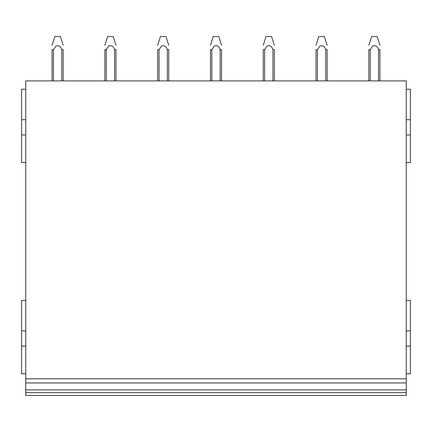<?xml version="1.0" encoding="UTF-8"?>
<svg xmlns="http://www.w3.org/2000/svg" width="432" height="432" viewBox="0 0 432 432"><rect width="100%" height="100%" fill="white"/><g stroke="black" fill="none" stroke-linecap="round" stroke-linejoin="round"><path stroke-width="0.65" d="M25.758 89.219L21.6 89.219L21.6 162.653L25.758 162.653M21.6 134.941L25.758 134.941M21.6 119.702L25.758 119.702M25.758 300.386L21.6 300.386L21.6 373.82L25.758 373.82M21.6 346.108L25.758 346.108M21.6 330.869L25.758 330.869M25.758 382.963L25.758 80.903L406.242 80.903L406.242 382.963L25.758 382.963L25.758 395.437L406.242 395.437L406.242 392.666L25.758 392.666M406.242 392.666L406.242 389.891L25.758 389.891L406.242 389.891L406.242 382.963M25.758 378.81L406.242 378.81M406.242 162.653L410.4 162.653L410.4 89.219L406.242 89.219M406.242 134.941L410.4 134.941M406.242 119.702L410.4 119.702M406.242 373.82L410.4 373.82L410.4 300.386L406.242 300.386M406.242 346.108L410.4 346.108M406.242 330.869L410.4 330.869M379.917 49.626L379.917 80.903M368.831 49.648L368.831 80.903M378.529 80.903L378.529 49.61L379.917 49.61M370.219 80.903L370.219 49.626L368.831 49.631M370.219 49.626L372.751 45.997C375.478 45.095 377.406 46.3 378.529 49.61M368.831 45.284L371.601 36.563L377.152 36.563L379.917 45.263M327.127 49.626L327.127 80.903M316.04 49.648L316.04 80.903M325.739 80.903L325.739 49.61L327.127 49.61M317.428 80.903L317.428 49.626L316.04 49.631M317.428 49.626L319.961 45.997C322.688 45.095 324.616 46.3 325.739 49.61M316.04 45.284L318.811 36.563L324.356 36.563L327.127 45.263M274.336 49.626L274.336 80.903M264.632 80.903L264.632 49.626L263.25 49.631L263.25 80.903L263.25 49.648M272.948 80.903L272.948 49.61L274.336 49.61M264.632 49.626L267.17 45.997C269.897 45.095 271.82 46.3 272.948 49.61M263.25 45.263L266.015 36.563L271.566 36.563L274.336 45.263M221.54 49.626L221.54 80.903M210.46 49.648L210.46 80.903L210.46 49.631L211.842 49.626L211.842 80.903M220.158 80.903L220.158 49.61L221.54 49.61M211.842 49.626L214.38 45.997C217.107 45.095 219.029 46.3 220.158 49.61M210.46 45.263L213.224 36.563L218.776 36.563L221.54 45.263M168.75 49.626L168.75 80.903M157.664 49.648L157.664 80.903L157.664 49.631L159.052 49.626L159.052 80.903M167.368 80.903L167.368 49.61L168.75 49.61M159.052 49.626L161.59 45.997C164.311 45.095 166.239 46.3 167.368 49.61M157.664 45.284L160.434 36.563L165.985 36.563L168.75 45.263M115.96 80.903L115.96 49.626M104.873 49.648L104.873 80.903M114.572 80.903L114.572 49.61L115.96 49.61M106.261 80.903L106.261 49.626L104.873 49.631M106.261 49.626L108.794 45.997C111.521 45.095 113.449 46.3 114.572 49.61M104.873 45.284L107.644 36.563L113.195 36.563L115.96 45.263M63.169 80.903L63.169 49.626M52.083 80.903L52.083 49.648M61.781 80.903L61.781 49.61L63.169 49.61M53.471 80.903L53.471 49.626L52.083 49.631M53.471 49.626L56.003 45.997C58.73 45.095 60.658 46.3 61.781 49.61M52.083 45.284L54.853 36.563L60.399 36.563L63.169 45.263M266.026 36.563L263.25 45.284M213.235 36.563L210.46 45.284M54.853 36.563L52.083 45.263M107.644 36.563L104.873 45.263M160.434 36.563L157.664 45.263M318.811 36.563L316.04 45.263M371.601 36.563L368.831 45.263"/></g></svg>
